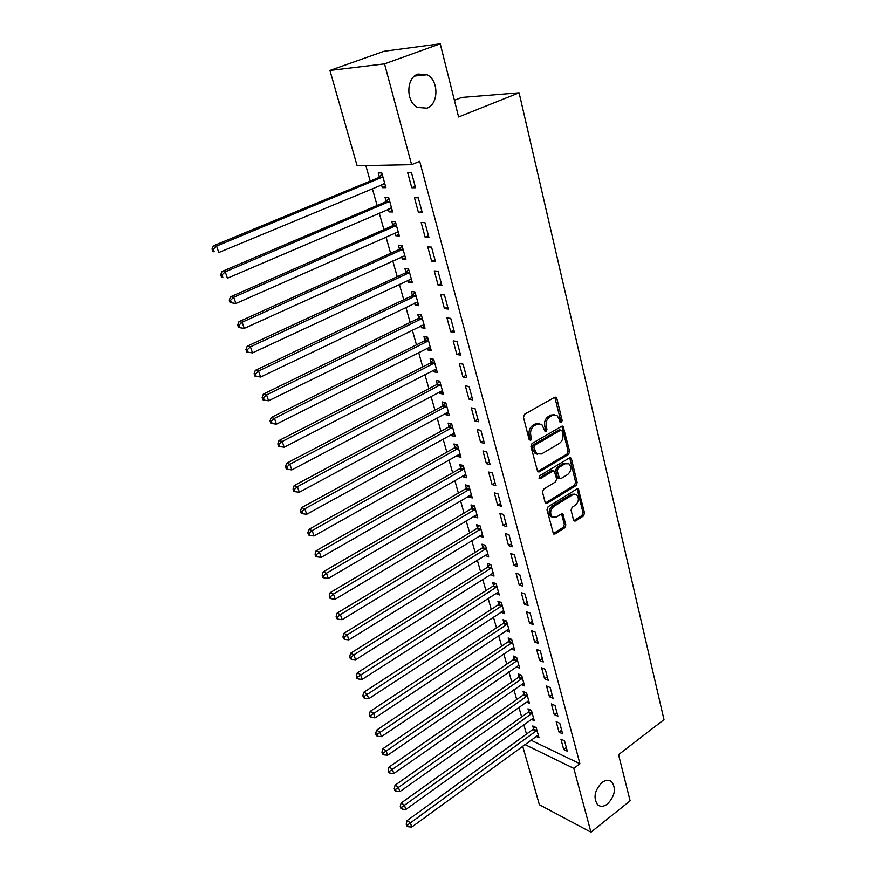 <?xml version="1.0" encoding="UTF-8"?>
<svg xmlns="http://www.w3.org/2000/svg" width="876" height="876" viewBox="0 0 876 876"><rect width="100%" height="100%" fill="white"/><g stroke="black" fill="none" stroke-linecap="round" stroke-linejoin="round"><path stroke-width="1.31" d="M561.396 422.637L562.184 420.546L556.84 398.449L556.118 397.31L554.683 397.288L524.625 414.195L523.476 417.261L529.148 439.588L530.692 440.376L531.491 438.241L530.768 435.372C530.068 431.123 531.294 427.871 534.448 425.605L536.955 424.17L541.718 424.28L545.124 431.419L546.164 431.441L546.952 429.317L546.252 426.47C545.573 422.243 546.788 419.013 549.887 416.779L552.362 415.366L556.972 415.465L559.216 419.013L559.906 421.86L561.396 422.637M560.027 422.188L560.618 420.228L554.782 397.233M529.279 439.938L529.947 437.901L529.224 435.033L530.768 435.372M544.773 430.992L545.409 428.999L544.697 426.141L546.252 426.47M601.965 782.531C594.541 790.382 593.096 797.784 597.618 804.748C600.443 807.026 603.75 806.763 607.528 803.96C614.897 796.065 616.299 788.663 611.722 781.764C608.951 779.563 605.699 779.815 601.965 782.531M418.027 74.033C406.081 77.646 405.73 101.747 417.458 107.409L426.897 108.175C438.766 104.353 438.975 80.318 427.083 74.745L418.027 74.033M573.517 520.026L574.098 520.979L575.565 520.979L583.471 515.975L584.555 513.051L578.357 488.972L576.923 488.972L548.102 506.744L546.985 509.733L553.479 533.977L555.012 533.977L564.746 527.823L565.852 524.866L562.797 514.015L561.297 514.004L556.446 517.037L552.395 517.015C549.69 513.467 550.161 509.952 553.785 506.448L572.729 494.743L576.605 494.743C579.321 498.247 578.883 501.751 575.302 505.266L572.181 507.204L571.086 510.16L573.517 520.026M530.889 740.165L579.912 763.741L419.703 161.337L411.61 164.677L357.123 165.761L329.934 70.441L384.531 63.871L411.61 164.677M579.912 763.741L573.802 768.372L590.95 832.2L539.375 804.715L522.676 746.155M329.934 70.441L384.049 51.268L440.234 43.8L458.586 116.968L519.096 92.812L663.986 719.656L618.555 754.674L630.129 800.85L590.95 832.2M440.234 43.8L384.531 63.871M568.535 454.414L569.652 451.447L563.148 426.294L561.713 426.273L532.05 443.464L530.911 446.508L537.733 471.846L539.255 471.868L568.535 454.414L566.991 454.064L568.097 451.096L561.845 426.207M571.481 459.002L577.174 482.566L576.08 485.512L547.215 503.251L545.693 503.24L545.08 502.255L542.507 492.115L543.635 489.104L555.515 481.899L556.632 478.909L554.322 471.135L552.833 471.113L540.393 478.581L539.32 478.559L539.671 475.734L569.4 457.951L570.834 457.962L571.481 459.002L569.926 458.652L575.631 482.183L577.174 482.566M519.096 92.812L461.63 97.455L454.403 100.28M559.019 732.161L562.644 733.836L559.797 723.291L556.183 721.638L559.019 732.161L561.669 730.212M531.239 719.305L534.294 720.718L531.414 710.381L527.965 708.804L528.743 711.597M549.449 696.77L553.085 698.358L550.172 687.54L546.536 685.985L549.449 696.77L552.143 694.854M521.362 684.517L524.615 685.941L521.658 675.33L518.198 673.852L518.997 676.71M539.627 660.46L543.284 661.96L540.295 650.846L536.627 649.379L539.627 660.46L542.364 658.566M511.223 648.853L514.683 650.266L511.661 639.381L508.179 637.991L509 640.925M529.542 623.186L533.21 624.577L530.144 613.178L526.465 611.809L529.542 623.186L532.334 621.314M500.952 612.149L504.499 613.671L501.39 602.502L497.897 601.21L498.74 604.221M519.194 584.905L522.873 586.197L519.72 574.481L516.03 573.222L519.194 584.905L522.03 583.077M490.429 574.481L494.042 576.112L490.845 564.648L487.341 563.454L488.206 566.542M508.551 545.595L512.252 546.766L509.011 534.732L505.31 533.583L508.551 545.595L511.453 543.788M479.61 535.794L483.311 537.546L480.026 525.786L476.511 524.691L477.398 527.867M497.623 505.189L501.335 506.24L498.006 493.867L494.283 492.849L497.623 505.189L500.579 503.415M468.507 496.068L468.759 496.944L472.284 497.951L468.912 485.862L465.386 484.888L466.295 488.151M486.388 463.645L490.122 464.587L486.695 451.852L482.95 450.954L486.388 463.645L489.399 461.915M457.108 455.257L457.414 456.374L460.951 457.261L457.502 444.844L453.954 443.99L454.896 447.34M474.836 420.929L478.581 421.728L475.044 408.643L471.299 407.877L474.836 420.929L477.902 419.232M445.38 413.308L445.764 414.687L449.311 415.454L445.764 402.675L442.205 401.953L443.168 405.402M462.944 376.976L466.7 377.644L463.075 364.164L459.309 363.551L462.944 376.976L466.076 375.322M433.324 370.165L433.795 371.829L437.343 372.464L433.697 359.324L430.127 358.733L431.123 362.281M450.702 331.741L454.48 332.256L450.735 318.382L446.968 317.911L450.702 331.741L453.899 330.142M420.929 325.795L421.476 327.755L425.035 328.237L421.279 314.725L417.71 314.287L418.728 317.933M438.11 285.171L441.887 285.521L438.033 271.231L434.255 270.925L438.11 285.171L441.373 283.616M408.161 280.145L408.796 282.411L412.377 282.74L408.501 268.833L404.92 268.549L405.971 272.294M425.123 237.188L428.922 237.374L424.948 222.646L421.159 222.515L425.123 237.188L428.463 235.688M395.032 233.136L395.755 235.732L399.336 235.907L395.35 221.584L391.769 221.464L392.842 225.318M411.753 187.738L415.553 187.749L411.457 172.561L407.658 172.616L411.753 187.738L415.158 186.292M381.498 184.726L382.319 187.672L385.911 187.683L381.805 172.922L378.213 172.966L379.33 176.952M365.829 165.586L370.209 181.069M372.322 188.548L377.118 205.51M379.231 213.01L383.918 229.589M386.042 237.111L390.619 253.317M392.755 260.851L397.233 276.696M399.368 284.251L403.737 299.734M405.884 307.312L410.154 322.445M412.3 330.044L416.483 344.837M418.64 352.448L422.725 366.913M424.882 374.534L428.879 388.67M431.036 396.313L434.934 410.132M437.102 417.775L440.924 431.299M443.081 438.953L446.815 452.169M448.983 459.834L452.64 472.766M454.808 480.431L458.378 493.079M460.546 500.754L464.039 513.106M466.207 520.793L469.624 532.882M471.803 540.569L475.142 552.384M477.31 560.082L480.574 571.634M482.753 579.332L485.95 590.632M488.118 598.33L491.239 609.378M493.418 617.076L496.473 627.884M498.652 635.593L501.641 646.159M503.81 653.857L506.733 664.194M508.912 671.892L511.77 681.999M513.938 689.697L516.731 699.585M518.91 707.282L521.636 716.94M523.815 724.649L526.487 734.088M388.32 209.112L389.086 211.882L392.667 211.97L388.626 197.439L385.046 197.396L386.141 201.316M418.487 212.649L422.287 212.758L418.257 197.801L414.457 197.757L418.487 212.649L421.86 211.182M401.646 256.81L402.325 259.241L405.906 259.493L401.975 245.389L398.394 245.171L399.456 248.981M431.671 261.355L435.449 261.628L431.54 247.12L427.751 246.901L431.671 261.355L434.967 259.833M414.589 303.129L415.18 305.242L418.75 305.658L414.939 291.949L411.359 291.577L412.399 295.278M444.45 308.626L448.227 309.064L444.439 294.982L440.661 294.599L444.45 308.626L447.68 307.049M427.17 348.144L427.674 349.951L431.233 350.51L427.532 337.183L423.962 336.669L424.97 340.26M456.867 354.528L460.634 355.119L456.954 341.443L453.177 340.895L456.867 354.528L460.031 352.897M439.391 391.89L439.818 393.412L443.376 394.101L439.774 381.159L436.215 380.502L437.19 383.995M468.934 399.106L472.679 399.85L469.098 386.557L465.353 385.867L468.934 399.106L472.033 397.441M451.282 434.419L451.633 435.679L455.181 436.5L451.666 423.907L448.129 423.119L449.07 426.513M480.65 442.435L484.384 443.311L480.913 430.401L477.168 429.569L480.65 442.435L483.694 440.727M462.846 475.799L463.13 476.796L466.656 477.748L463.251 465.485L459.714 464.576L460.634 467.883M492.049 484.559L495.772 485.556L492.389 473.007L488.655 472.044L492.049 484.559L495.028 482.807M474.102 516.073L474.31 516.818L477.836 517.88L474.507 505.956L470.981 504.926L471.89 508.146M503.131 525.523L506.832 526.651L503.547 514.442L499.835 513.358L503.131 525.523L506.054 523.739M485.052 555.264L488.709 556.961L485.479 545.343L481.964 544.204L482.84 547.336M513.905 565.381L517.606 566.619L514.398 554.738L510.708 553.544L513.905 565.381L516.774 563.564M495.717 593.435L499.298 595.012L496.155 583.701L492.651 582.452L493.506 585.507M524.406 604.177L528.086 605.524L524.965 593.961L521.286 592.647L524.406 604.177L527.221 602.327M506.12 630.621L509.624 632.089L506.558 621.062L503.065 619.715L503.897 622.694M534.623 641.944L538.28 643.389L535.247 632.133L531.579 630.72L534.623 641.944L537.382 640.06M516.325 666.8L519.676 668.213L516.687 657.471L513.216 656.036L514.026 658.938M544.576 678.736L548.212 680.28L545.266 669.308L541.609 667.797L544.576 678.736L547.292 676.83M526.334 702.026L529.487 703.439L526.575 692.96L523.114 691.438L523.903 694.263M554.267 714.586L557.892 716.207L555.023 705.53L551.387 703.921L554.267 714.586L556.939 712.648M536.079 736.377L539.047 737.789L536.2 727.573L532.761 725.963L533.528 728.712M563.717 749.517L567.33 751.236L564.527 740.822L560.914 739.125L563.717 749.517L566.345 747.557M524.888 744.545L573.802 768.372M382.319 187.672L385.528 186.325M389.086 211.882L392.262 210.503M395.755 235.732L398.898 234.341M402.325 259.241L405.435 257.818M408.796 282.411L411.873 280.966M415.18 305.242L418.224 303.775M421.476 327.755L424.488 326.266M427.674 349.951L430.663 348.44M433.795 371.829L436.752 370.296M439.818 393.412L442.752 391.857M445.764 414.687L448.665 413.122M451.633 435.679L454.502 434.091M457.414 456.374L460.261 454.764M463.13 476.796L465.944 475.175M468.759 496.944L471.54 495.301M474.31 516.818L477.07 515.165M479.796 536.43L482.534 534.754M485.195 555.789L487.91 554.103M490.538 574.886L493.221 573.189M495.805 593.731L498.466 592.023M501.006 612.346L503.536 610.682M506.142 630.709L508.419 629.198M554.628 414.731L550.796 415.071L552.362 415.366M544.697 426.141C544.018 421.925 545.233 418.706 548.332 416.472L550.796 415.071M539.342 423.513L535.4 423.853L536.955 424.17M529.224 435.033C528.524 430.795 529.75 427.543 532.893 425.276L535.4 423.853M539.255 471.868L537.722 471.496L566.991 454.064M562.118 430.97L560.629 430.193L534.623 445.304L533.823 447.428L536.714 453.823L541.565 453.921L559.249 443.53C562.293 441.285 563.487 438.088 562.841 433.938L562.118 430.97M560.947 430.061L559.074 429.864L560.629 430.193M537.47 454.261L535.17 453.461L533.046 450.078L532.279 447.078L533.079 444.953L559.074 429.864M547.215 503.251L545.682 502.835L574.536 485.129L575.631 482.183M553.391 470.905L551.289 470.74L538.97 478.121M567.703 474.518C571.36 470.97 571.776 467.401 568.951 463.809L565.075 463.776L558.34 467.806L557.224 470.795L559.523 478.559L561.001 478.57L567.703 474.518M566.98 463.185L563.52 463.404L565.075 463.776M558.888 478.405L557.355 477.157L555.68 470.423L556.797 467.434L563.52 463.404M569.926 458.652L569.553 457.863M574.722 494.13L571.185 494.338L572.729 494.743M552.734 517.245L550.862 516.577C548.157 513.04 548.628 509.525 552.252 506.032L571.185 494.338M555.012 533.977L553.479 533.528L563.213 527.374L564.319 524.428L561.549 513.884M575.565 520.979L574.032 520.541L581.927 515.559L583.011 512.635L577.098 488.874M383.502 183.894L384.882 184.004M382.1 173.985L378.399 177.697L213.361 245.806L216.591 246.036L218.77 252.529L384.805 183.708M382.911 176.919L216.591 246.036L213.306 249.145L212.014 249.047L212.89 251.631L214.182 251.74L213.306 249.145M214.182 251.74L212.89 251.631M212.014 249.047L213.361 245.806M390.565 208.149L391.627 208.214M388.878 198.348L385.221 202.06L222.011 271.505L225.252 271.834L227.399 278.218L391.583 208.061M389.721 201.37L225.252 271.834L222 274.9L220.708 274.768L221.562 277.32L222.854 277.462L222 274.9M222.854 277.462L221.562 277.32M220.708 274.768L222.011 271.505M397.693 232.052L235.896 303.512L230.103 302.592L231.395 302.767L230.541 300.26L229.249 300.085L230.103 302.592M395.569 222.362L391.933 226.074L230.541 296.8L233.782 297.227L235.896 303.512L231.395 302.767M396.434 225.46L233.782 297.227L230.541 300.26M229.249 300.085L230.541 296.8M402.15 246.014L398.558 249.737L238.929 321.7L242.17 322.215L244.251 328.401L404.843 255.704M403.037 249.2L242.17 322.215L238.962 325.215L237.67 324.996L238.502 327.471L239.794 327.69L238.962 325.215M244.251 328.401L239.794 327.69M237.67 324.996L238.929 321.7M408.643 269.326L405.084 273.049L247.185 346.217L250.437 346.819L252.485 352.908L411.337 279.006M409.552 272.6L250.437 346.819L247.251 349.776L245.948 349.535L246.769 351.966L248.072 352.207L247.251 349.776M252.485 352.908L248.072 352.207M245.948 349.535L247.185 346.217M415.038 292.31L411.512 296.033L255.31 370.351L258.573 371.03L260.588 377.03L417.721 301.968M415.969 295.661L258.573 371.03L255.398 373.964L254.106 373.68L254.905 376.078L256.208 376.362L255.398 373.964M260.588 377.03L256.208 376.362M254.106 373.68L255.31 370.351M421.345 314.955L417.852 318.689L263.326 394.112L266.589 394.879L268.571 400.781L424.028 324.613M422.298 318.382L266.589 394.879L263.435 397.77L262.132 397.463L262.931 399.817L264.234 400.135L263.435 397.77M268.571 400.781L264.234 400.135M262.132 397.463L263.326 394.112M427.554 337.293L424.104 341.027L271.21 417.513L274.473 418.356L276.422 424.17L430.236 346.929M428.528 340.786L274.473 418.356L271.341 421.225L270.038 420.874L270.826 423.196L272.129 423.546L271.341 421.225M276.422 424.17L272.129 423.546M270.038 420.874L271.21 417.513M433.675 359.324L430.269 363.047L278.973 440.562L282.236 441.482L284.163 447.209L436.368 368.927M434.682 362.883L282.236 441.482L279.126 444.318L277.823 443.935L278.601 446.223L279.904 446.607L279.126 444.318M284.163 447.209L279.904 446.607M277.823 443.935L278.973 440.562M439.632 381.126L436.336 384.761L286.616 463.262L289.89 464.258L291.785 469.908L442.402 390.619M440.748 384.663L289.89 464.258L286.802 467.061L285.499 466.656L286.255 468.912L287.558 469.317L286.802 467.061M291.785 469.908L287.558 469.317M285.499 466.656L286.616 463.262M445.523 402.631L442.336 406.168L294.15 485.622L297.424 486.695L299.296 492.257L448.359 412.016M446.727 406.135L297.424 486.695L294.358 489.465L293.055 489.038L293.799 491.25L295.113 491.688L294.358 489.465M299.296 492.257L295.113 491.688M293.055 489.038L294.15 485.622M451.326 423.831L448.238 427.291L301.574 507.664L304.859 508.803L306.699 514.278L454.228 433.116M452.618 427.313L304.859 508.803L301.804 511.54L300.501 511.08L301.235 513.27L302.538 513.73L301.804 511.54M306.699 514.278L302.538 513.73M300.501 511.08L301.574 507.664M457.064 444.734L454.064 448.118L308.889 529.378L312.174 530.582L313.98 535.981L460.031 453.921M458.433 448.205L312.174 530.582L309.14 533.298L307.826 532.805L308.56 534.962L309.863 535.455L309.14 533.298M313.98 535.981L309.863 535.455M307.826 532.805L308.889 529.378M462.725 465.353L459.812 468.66L316.105 550.774L319.379 552.044L321.163 557.366L465.736 474.453M464.17 468.802L319.379 552.044L316.367 554.727L315.053 554.212L315.776 556.337L317.09 556.851L316.367 554.727M321.163 557.366L317.09 556.851M315.053 554.212L316.105 550.774M468.31 485.687L465.485 488.928L323.2 571.864L326.485 573.2L328.248 578.434L471.376 494.699M469.832 489.126L326.485 573.2L323.496 575.85L322.182 575.313L322.894 577.404L324.197 577.941L323.496 575.85M328.248 578.434L324.197 577.941M322.182 575.313L323.2 571.864M473.828 505.759L471.08 508.923L330.208 592.647L333.493 594.048L335.223 599.206L476.938 514.672M475.405 509.186L333.493 594.048L330.515 596.665L329.201 596.107L329.902 598.166L331.216 598.735L330.515 596.665M335.223 599.206L331.216 598.735M329.201 596.107L330.208 592.647M479.271 525.545L476.599 528.655L337.107 613.134L340.392 614.591L342.1 619.682L482.424 534.382M480.913 528.962L340.392 614.591L337.435 617.197L336.121 616.605L336.811 618.631L338.125 619.222L337.435 617.197M342.1 619.682L338.125 619.222M336.121 616.605L337.107 613.134M484.647 545.069L482.052 548.124L343.918 633.337L347.192 634.848L348.878 639.874L487.844 553.829M486.355 548.486L347.192 634.848L344.257 637.421L342.943 636.808L343.622 638.812L344.936 639.425L344.257 637.421M348.878 639.874L344.936 639.425M342.943 636.808L343.918 633.337M489.958 564.341L487.428 567.33L350.619 653.244L353.904 654.821L355.568 659.77L493.177 573.024M491.71 567.747L353.904 654.821L350.98 657.372L349.677 656.737L350.345 658.708L351.648 659.343L350.98 657.372M355.568 659.77L351.648 659.343M349.677 656.737L350.619 653.244M495.192 583.361L492.728 586.296L357.244 672.888L360.518 674.52L362.16 679.404L498.455 591.968M497.01 586.756L357.616 677.038L356.313 676.382L356.97 678.331L358.273 678.988L357.616 677.038M362.16 679.404L358.273 678.988M356.313 676.382L357.244 672.888M500.371 602.13L497.973 605.009L363.77 692.248L367.044 693.934L368.665 698.752L503.656 610.671M502.233 605.524L364.164 696.431L362.85 695.752L363.496 697.679L364.81 698.358L364.164 696.431M368.665 698.752L364.81 698.358M362.85 695.752L363.77 692.248M505.485 620.646L503.142 623.482L370.198 711.356L373.483 713.086L375.07 717.838L508.803 629.121M507.39 624.051L370.614 715.561L369.3 714.86L369.946 716.754L371.249 717.455L370.614 715.561M375.07 717.838L371.249 717.455M369.3 714.86L370.198 711.356M510.533 638.933L508.244 641.714L376.549 730.19L379.823 731.975L381.399 736.661L513.873 647.342M512.471 642.327L376.976 734.427L375.662 733.705L376.297 735.577L377.6 736.3L376.976 734.427M381.399 736.661L377.6 736.3M375.662 733.705L376.549 730.19M515.515 656.989L513.281 659.727L382.812 748.772L386.086 750.612L387.63 755.232L518.877 665.322M517.497 660.384L383.25 753.032L381.936 752.298L382.56 754.137L383.874 754.882L383.25 753.032M387.63 755.232L383.874 754.882M381.936 752.298L382.812 748.772M520.432 674.805L518.253 677.498L388.988 767.113L392.262 768.997L393.784 773.552L523.815 683.083M522.457 678.199L389.437 771.384L388.134 770.628L388.747 772.446L390.05 773.212L389.437 771.384M393.784 773.552L390.05 773.212M388.134 770.628L388.988 767.113M525.304 692.401L523.169 695.051L395.076 785.203L398.35 787.13L399.861 791.619L528.699 700.625M527.363 695.796L395.547 789.495L394.244 788.728L394.846 790.524L396.149 791.302L395.547 789.495M399.861 791.619L396.149 791.302M394.244 788.728L395.076 785.203M530.1 709.779L528.02 712.385L401.088 803.051L404.362 805.022L405.851 809.457L533.517 717.937M532.192 713.173L401.569 807.365L400.266 806.577L400.869 808.351L402.172 809.139L401.569 807.365M405.851 809.457L402.172 809.139M400.266 806.577L401.088 803.051M534.853 726.938L532.805 729.511L407.022 820.659L410.286 822.673L411.764 827.053L538.28 735.041M536.977 730.332L407.526 825.006L406.212 824.196L406.803 825.937L408.106 826.747L407.526 825.006M411.764 827.053L408.106 826.747M406.212 824.196L407.022 820.659M560.618 420.228L562.184 420.546M529.947 437.901L531.491 438.241M545.409 428.999L546.952 429.317M548.332 416.472L549.887 416.779M532.893 425.276L534.448 425.605M555.274 398.175L556.84 398.449M562.272 427.072L563.837 427.389M568.097 451.096L569.652 451.447M533.079 444.953L534.623 445.304M532.279 447.078L533.823 447.428M533.046 450.078L534.59 450.428M574.536 485.129L576.08 485.512M551.289 470.74L552.833 471.113M539.036 478.23L540.393 478.581M556.797 467.434L558.34 467.806M555.68 470.423L557.224 470.795M557.355 477.157L558.899 477.54M552.252 506.032L553.785 506.448M561.845 514.551L563.388 514.979M564.319 524.428L565.852 524.866M563.213 527.374L564.746 527.823M577.426 489.585L578.97 489.98M583.011 512.635L584.555 513.051M581.927 515.559L583.471 515.975M379.078 177.215L382.67 177.182M378.399 177.697L381.98 177.664M385.889 201.579L389.481 201.633M385.221 202.06L388.802 202.126M392.601 225.592L396.182 225.734M391.933 226.074L395.514 226.216M399.215 249.244L402.796 249.474M398.558 249.737L402.139 249.956M405.741 272.556L409.311 272.863M405.084 273.049L408.654 273.356M412.158 295.54L415.739 295.924M411.512 296.033L415.082 296.416M418.498 318.196L422.068 318.656M417.852 318.689L421.422 319.149M424.74 340.523L428.298 341.06M424.104 341.027L427.663 341.563M430.893 362.544L434.452 363.146M430.269 363.047L433.828 363.649M436.96 384.257L440.519 384.925M436.336 384.761L439.894 385.429M442.949 405.665L446.497 406.398M442.336 406.168L445.884 406.913M448.851 426.776L452.399 427.576M448.238 427.291L451.786 428.09M454.677 447.603L458.214 448.468M454.064 448.118L457.611 448.983M460.415 468.145L463.951 469.065M459.812 468.66L463.349 469.591M466.087 488.414L469.613 489.399M465.485 488.928L469.01 489.914M471.671 508.409L475.197 509.449M471.08 508.923L474.606 509.963M477.19 528.129L480.705 529.224M476.599 528.655L480.125 529.75M482.632 547.599L486.136 548.748M482.052 548.124L485.556 549.274M487.998 566.805L491.502 568.009M487.428 567.33L490.932 568.535M493.298 585.77L496.801 587.029M492.728 586.296L496.232 587.555M498.532 604.484L502.025 605.787M497.973 605.009L501.455 606.312M503.7 622.956L507.182 624.314M503.142 623.482L506.624 624.84M508.792 641.188L512.274 642.59M508.244 641.714L511.715 643.126M513.829 659.201L517.3 660.646M513.281 659.727L516.752 661.172M518.8 676.973L522.26 678.462M518.253 677.498L521.713 678.999M523.706 694.526L527.166 696.059M523.169 695.051L526.618 696.595M528.546 711.86L532.006 713.436M528.02 712.385L531.469 713.973M533.331 728.974L536.78 730.595M532.805 729.511L536.254 731.132M414.567 76.059L427.083 74.745M608.82 780.363L611.722 781.764M555.077 397.124L556.118 397.31M562.162 426.097L563.148 426.294M535.17 453.461L536.714 453.823M557.979 478.176L559.523 478.559M569.915 457.754L570.834 457.962M550.862 516.577L552.395 517.015M561.943 513.774L562.797 514.015M577.503 488.764L578.357 488.972"/></g></svg>
